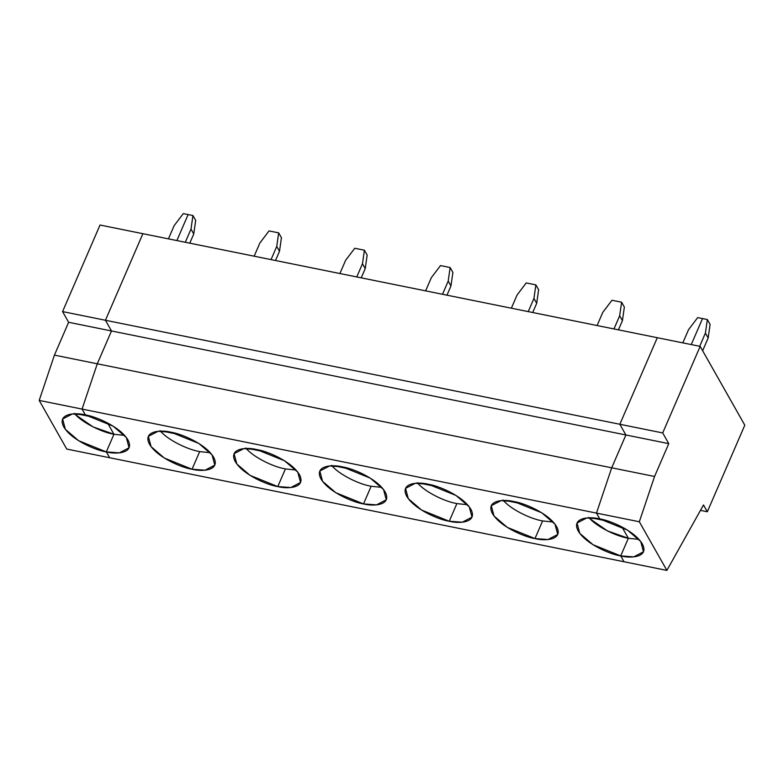 <?xml version="1.0" encoding="UTF-8"?>
<svg xmlns="http://www.w3.org/2000/svg" width="784" height="784" viewBox="0 0 784 784"><rect width="100%" height="100%" fill="white"/><g stroke="black" fill="none" stroke-linecap="round" stroke-linejoin="round"><path stroke-width="1.18" d="M74.333 413.335C80.879 421.635 100.411 431.955 113.945 434.267L107.526 422.939L113.945 434.267L106.31 451.898L119.335 452.868L129.076 447.791L126.322 437.501L113.082 426.114L85.378 414.922L82.065 409.081L97.294 363.796L111.495 330.966L105.438 320.264L142.894 233.691L657.296 337.708L100.029 225.028L142.894 233.691L105.438 320.264L111.495 330.966L97.294 363.796L82.065 409.081L85.378 414.922L82.065 409.081L97.294 363.796L111.495 330.966L105.438 320.264L62.573 311.591L68.629 322.293L111.495 330.966L68.629 322.293L54.429 355.123L97.294 363.796L54.429 355.123L39.2 400.418L82.065 409.081L39.2 400.418L66.748 449.065L109.623 457.738L106.31 451.898L109.623 457.738L66.748 449.065L39.2 400.418L54.429 355.123L68.629 322.293L62.573 311.591L105.438 320.264L142.894 233.691L105.438 320.264L619.84 424.271L657.296 337.708L619.84 424.271L625.897 434.973L611.696 467.803L596.467 513.099L639.332 521.762L654.562 476.476L611.696 467.803L654.562 476.476L668.762 443.646L625.897 434.973L619.84 424.271L662.705 432.935L668.762 443.646L654.562 476.476L639.332 521.762L596.467 513.099L611.696 467.803L625.897 434.973L668.762 443.646L662.705 432.935L619.84 424.271L625.897 434.973L611.696 467.803L596.467 513.099L599.78 518.93C608.737 520.086 634.119 530.131 642.312 543.9C649.622 557.502 630.512 558.551 620.712 555.905L628.347 538.275L621.928 526.946L628.347 538.275L620.712 555.905L624.025 561.746L620.712 555.905L633.737 556.875L643.478 551.799L640.724 541.509L627.484 530.121L599.78 518.93L596.467 513.099L611.696 467.803L625.897 434.973L619.84 424.271L657.296 337.708L700.161 346.371L662.705 432.935L700.161 346.371L657.296 337.708L619.84 424.271L105.438 320.264L111.495 330.966L625.897 434.973L111.495 330.966L97.294 363.796L611.696 467.803L97.294 363.796L82.065 409.081L596.467 513.099L82.065 409.081L85.378 414.922L72.353 413.952L62.602 419.028L65.366 429.318L78.606 440.706L106.31 451.898C97.353 450.741 71.961 440.696 63.778 426.927C56.468 413.335 75.578 412.286 85.378 414.922C94.335 416.079 119.727 426.124 127.91 439.893C135.22 453.485 116.11 454.534 106.31 451.898L113.945 434.267L106.31 451.898L109.623 457.738L666.89 570.409L624.025 561.746L620.712 555.905L624.025 561.746L109.623 457.738L106.31 451.898L113.945 434.267L93.08 426.917L75.999 415.108M188.121 214.561L176.861 240.561L188.121 214.561L183.299 213.591L174.126 225.684L168.423 238.855L174.126 225.684L183.299 213.591L188.121 214.561L176.861 240.561L188.121 214.561L192.933 215.531L188.121 214.561M76.901 413.854L94.668 417.441L76.901 413.854M100.029 225.028L62.573 311.591L100.029 225.028M691.263 344.568L702.523 318.569L691.263 344.568L702.523 318.569L707.335 319.549L702.523 318.569L691.263 344.568M707.335 511.756L700.475 510.364L707.335 511.756L703.493 504.965L666.89 570.409L639.332 521.762L666.89 570.409L703.493 504.965L707.335 511.756L744.8 425.183L707.335 511.756M744.8 425.183L700.161 346.371L744.8 425.183M699.71 346.283L705.404 333.102L707.335 319.549L705.404 333.102L699.71 346.283M702.64 350.732L708.158 337.963L705.404 333.102L708.158 337.963L702.64 350.732M710.098 324.409L708.158 337.963L710.098 324.409L707.335 319.549L710.098 324.409M638.95 539.372L628.347 538.275L638.95 539.372M588.735 517.342C595.281 525.643 614.813 535.972 628.347 538.275L621.928 526.946L628.347 538.275L620.712 555.905C611.755 554.758 586.363 544.713 578.18 530.935C570.87 517.342 589.97 516.293 599.78 518.93L586.755 517.959L577.004 523.036L579.768 533.336L593.008 544.713L620.712 555.905L628.347 538.275L607.482 530.925L590.401 519.126M682.825 342.863L688.528 329.692L682.825 342.863M697.701 317.598L702.523 318.569L697.701 317.598L688.528 329.692L697.701 317.598M534.982 538.569C526.025 537.422 500.633 527.377 492.45 513.598C485.129 500.006 504.239 498.957 514.039 501.593C522.997 502.75 548.388 512.795 556.581 526.564C563.892 540.166 544.782 541.215 534.982 538.569L547.996 539.539L557.747 534.472L554.994 524.173L541.744 512.785L514.039 501.593L501.025 500.633L491.274 505.7L494.028 515.999L507.277 527.377L534.982 538.569L542.616 520.939L534.982 538.569M449.252 521.242C440.285 520.086 414.903 510.041 406.71 496.262C399.399 482.67 418.509 481.621 428.309 484.267C437.266 485.414 462.658 495.459 470.841 509.237C478.152 522.83 459.052 523.879 449.252 521.242L462.266 522.203L472.017 517.136L469.253 506.836L456.014 495.459L428.309 484.267L415.285 483.297L405.544 488.363L408.297 498.663L421.537 510.041L449.252 521.242L456.876 503.602L449.252 521.242M363.511 503.906C354.554 502.75 329.162 492.705 320.979 478.936C313.669 465.333 332.769 464.285 342.579 466.931C351.536 468.077 376.928 478.122 385.111 491.901C392.421 505.494 373.311 506.542 363.511 503.906L376.536 504.876L386.277 499.8L383.523 489.5L370.283 478.122L342.579 466.931L329.554 465.961L319.803 471.037L322.567 481.327L335.807 492.715L363.511 503.906L371.146 486.266L363.511 503.906M277.781 486.57C268.824 485.414 243.432 475.369 235.249 461.6C227.928 447.997 247.038 446.949 256.838 449.595C265.796 450.741 291.187 460.796 299.38 474.565C306.691 488.158 287.581 489.206 277.781 486.57L290.795 487.54L300.546 482.464L297.793 472.164L284.543 460.786L256.838 449.595L243.824 448.624L234.073 453.701L236.827 463.991L250.076 475.378L277.781 486.57L285.415 468.93L277.781 486.57M192.051 469.234C183.084 468.077 157.702 458.032 149.509 444.263C142.198 430.671 161.308 429.622 171.108 432.258C180.065 433.415 205.457 443.46 213.64 457.229C220.951 470.821 201.851 471.87 192.051 469.234L205.065 470.204L214.816 465.128L212.052 454.828L198.813 443.45L171.108 432.258L158.084 431.288L148.343 436.365L151.096 446.655L164.336 458.042L192.051 469.234L199.675 451.594L192.051 469.234M591.303 517.861L609.06 521.448L591.303 517.861M553.21 522.036L542.616 520.939C529.082 518.636 509.541 508.306 502.995 500.006C509.541 508.306 529.082 518.636 542.616 520.939L553.21 522.036M523.33 504.112L505.572 500.525L523.33 504.112M624.358 307.073L622.427 320.636L618.439 329.848L622.427 320.636L619.674 315.766L613.97 328.947L619.674 315.766L621.604 302.212L611.961 300.262L602.798 312.355L597.094 325.527L602.798 312.355L611.961 300.262L621.604 302.212L624.358 307.073L621.604 302.212L619.674 315.766L622.427 320.636L624.358 307.073M467.48 504.7L456.876 503.602C443.352 501.299 423.811 490.97 417.264 482.67C423.811 490.97 443.352 501.299 456.876 503.602L467.48 504.7M437.599 486.786L419.832 483.189L437.599 486.786M538.628 289.737L536.697 303.3L532.708 312.512L536.697 303.3L533.943 298.43L528.24 311.611L533.943 298.43L535.874 284.876L526.231 282.926L517.068 295.019L511.364 308.2L517.068 295.019L526.231 282.926L535.874 284.876L538.628 289.737L535.874 284.876L533.943 298.43L536.697 303.3L538.628 289.737M381.749 487.364L371.146 486.266C357.612 483.963 338.08 473.634 331.534 465.333C338.08 473.634 357.612 483.963 371.146 486.266L381.749 487.364M351.859 469.449L334.102 465.853L351.859 469.449M452.897 272.411L450.957 285.964L446.978 295.176L450.957 285.964L448.203 281.093L442.509 294.274L448.203 281.093L450.134 267.54L440.5 265.59L431.327 277.683L425.624 290.864L431.327 277.683L440.5 265.59L450.134 267.54L452.897 272.411L450.134 267.54L448.203 281.093L450.957 285.964L452.897 272.411M296.009 470.037L285.415 468.93C271.881 466.627 252.34 456.308 245.794 447.997C252.34 456.308 271.881 466.627 285.415 468.93L296.009 470.037M266.129 452.113L248.371 448.517L266.129 452.113M367.157 255.074L365.226 268.628L361.238 277.84L365.226 268.628L362.473 263.767L356.769 276.938L362.473 263.767L364.403 250.204L354.76 248.254L345.597 260.347L339.893 273.528L345.597 260.347L354.76 248.254L364.403 250.204L367.157 255.074L364.403 250.204L362.473 263.767L365.226 268.628L367.157 255.074M210.279 452.701L199.675 451.594C186.151 449.291 166.61 438.971 160.063 430.661C166.61 438.971 186.151 449.291 199.675 451.594L210.279 452.701M180.398 434.777L162.631 431.18L180.398 434.777M281.427 237.738L279.496 251.292L275.507 260.504L279.496 251.292L276.742 246.431L271.039 259.602L276.742 246.431L278.673 232.868L269.03 230.917L259.867 243.011L254.163 256.192L259.867 243.011L269.03 230.917L278.673 232.868L281.427 237.738L278.673 232.868L276.742 246.431L279.496 251.292L281.427 237.738M113.945 434.267L107.526 422.939L113.945 434.267L124.548 435.365L113.945 434.267M195.696 220.402L193.756 233.955L189.777 243.167L193.756 233.955L191.002 229.095L185.308 242.266L191.002 229.095L192.933 215.531L195.696 220.402L192.933 215.531L191.002 229.095L193.756 233.955L195.696 220.402"/></g></svg>
